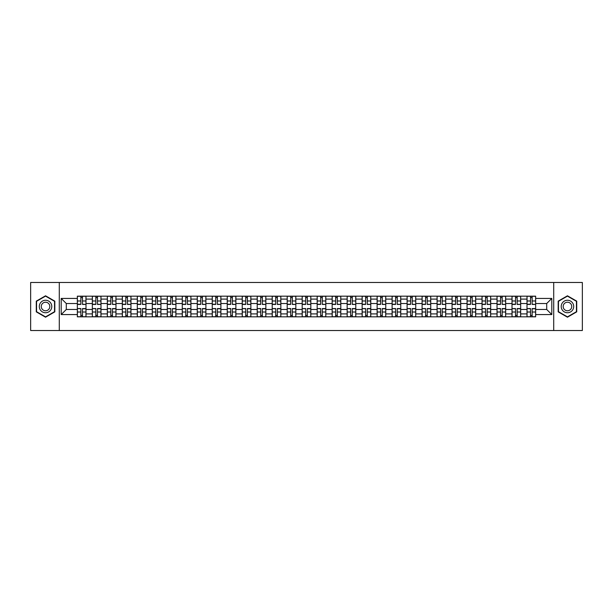 <?xml version="1.0" encoding="UTF-8"?>
<svg xmlns="http://www.w3.org/2000/svg" width="613" height="613" viewBox="0 0 613 613"><rect width="100%" height="100%" fill="white"/><g stroke="black" fill="none" stroke-linecap="round" stroke-linejoin="round"><path stroke-width="0.92" d="M553.715 330.522L582.35 330.522L582.35 282.478L30.65 282.478L30.65 330.522L553.715 330.522L553.715 282.478M92.333 316.829L92.333 299.098L85.996 299.098L85.996 316.829M85.996 299.098L85.996 296.171M92.333 299.098L92.333 296.171M100.984 296.171L100.984 316.829M107.321 316.829L107.321 296.171M115.972 296.171L115.972 316.829M122.309 316.829L122.309 296.171M130.96 296.171L130.96 316.829M137.297 316.829L137.297 296.171M145.948 296.171L145.948 316.829M152.292 316.829L152.292 296.171M160.935 296.171L160.935 316.829M167.28 316.829L167.28 296.171M175.923 296.171L175.923 316.829M182.268 316.829L182.268 296.171M190.911 296.171L190.911 316.829M197.256 316.829L197.256 296.171M205.899 296.171L205.899 316.829M212.244 316.829L212.244 296.171M220.895 296.171L220.895 316.829M227.231 316.829L227.231 296.171M235.882 296.171L235.882 316.829M242.219 316.829L242.219 296.171M250.87 296.171L250.87 316.829M257.207 316.829L257.207 296.171M265.858 296.171L265.858 316.829M272.203 316.829L272.203 296.171M280.846 296.171L280.846 316.829M287.19 316.829L287.19 296.171M295.834 296.171L295.834 316.829M302.178 316.829L302.178 296.171M310.822 296.171L310.822 316.829M317.166 316.829L317.166 296.171M325.809 296.171L325.809 316.829M332.154 316.829L332.154 296.171M340.797 296.171L340.797 316.829M347.142 316.829L347.142 296.171M355.793 296.171L355.793 316.829M362.13 316.829L362.13 296.171M370.781 296.171L370.781 316.829M377.118 316.829L377.118 296.171M385.769 296.171L385.769 316.829M392.105 316.829L392.105 296.171M400.756 296.171L400.756 316.829M407.101 316.829L407.101 296.171M415.744 296.171L415.744 316.829M422.089 316.829L422.089 296.171M430.732 296.171L430.732 316.829M437.077 316.829L437.077 296.171M445.72 296.171L445.72 316.829M452.065 316.829L452.065 296.171M460.708 296.171L460.708 316.829M467.052 316.829L467.052 296.171M475.703 296.171L475.703 316.829M482.04 316.829L482.04 296.171M490.691 296.171L490.691 316.829M497.028 316.829L497.028 296.171M505.679 296.171L505.679 316.829M512.016 316.829L512.016 296.171M520.667 296.171L520.667 316.829M527.004 316.829L527.004 296.171M527.004 309.481L520.667 309.481M512.016 309.481L505.679 309.481M497.028 309.481L490.691 309.481M482.04 309.481L475.703 309.481M467.052 309.481L460.708 309.481M452.065 309.481L445.72 309.481M437.077 309.481L430.732 309.481M422.089 309.481L415.744 309.481M407.101 309.481L400.756 309.481M392.105 309.481L385.769 309.481M377.118 309.481L370.781 309.481M362.13 309.481L355.793 309.481M347.142 309.481L340.797 309.481M332.154 309.481L325.809 309.481M317.166 309.481L310.822 309.481M302.178 309.481L295.834 309.481M287.19 309.481L280.846 309.481M272.203 309.481L265.858 309.481M257.207 309.481L250.87 309.481M242.219 309.481L235.882 309.481M227.231 309.481L220.895 309.481M212.244 309.481L205.899 309.481M197.256 309.481L190.911 309.481M182.268 309.481L175.923 309.481M167.28 309.481L160.935 309.481M152.292 309.481L145.948 309.481M137.297 309.481L130.96 309.481M122.309 309.481L115.972 309.481M107.321 309.481L100.984 309.481M92.333 309.481L85.996 309.481M527.004 303.519L520.667 303.519M512.016 303.519L505.679 303.519M497.028 303.519L490.691 303.519M482.04 303.519L475.703 303.519M467.052 303.519L460.708 303.519M452.065 303.519L445.72 303.519M437.077 303.519L430.732 303.519M422.089 303.519L415.744 303.519M407.101 303.519L400.756 303.519M392.105 303.519L385.769 303.519M377.118 303.519L370.781 303.519M362.13 303.519L355.793 303.519M347.142 303.519L340.797 303.519M332.154 303.519L325.809 303.519M317.166 303.519L310.822 303.519M302.178 303.519L295.834 303.519M287.19 303.519L280.846 303.519M272.203 303.519L265.858 303.519M257.207 303.519L250.87 303.519M242.219 303.519L235.882 303.519M227.231 303.519L220.895 303.519M212.244 303.519L205.899 303.519M197.256 303.519L190.911 303.519M182.268 303.519L175.923 303.519M167.28 303.519L160.935 303.519M152.292 303.519L145.948 303.519M137.297 303.519L130.96 303.519M122.309 303.519L115.972 303.519M107.321 303.519L100.984 303.519M92.333 303.519L85.996 303.519M66.296 309.481L77.345 309.481L77.345 303.519L66.296 303.519L66.296 309.481L61.2 314.569L61.2 298.431L77.345 298.431L77.345 303.519M535.655 303.519L535.655 309.481L546.704 309.481L546.704 303.519L535.655 303.519L535.655 296.171L77.345 296.171L77.345 298.431M535.655 298.431L551.8 298.431L551.8 314.569L535.655 314.569L535.655 309.481M77.345 309.481L77.345 316.829L535.655 316.829L535.655 314.569M77.345 314.569L61.2 314.569M59.285 330.522L59.285 282.478M54.818 301.144L45.546 295.795L36.274 301.144L36.274 311.856L45.546 317.205L54.818 311.856L54.818 301.144M576.726 301.144L567.454 295.795L558.182 301.144L558.182 311.856L567.454 317.205L576.726 311.856L576.726 301.144M82.487 315.389L80.855 315.389M80.855 297.611L82.487 297.611M97.475 315.389L95.843 315.389M95.843 297.611L97.475 297.611M112.463 315.389L110.83 315.389M110.83 297.611L112.463 297.611M127.45 315.389L125.818 315.389M125.818 297.611L127.45 297.611M142.438 315.389L140.806 315.389M140.806 297.611L142.438 297.611M157.426 315.389L155.794 315.389M155.794 297.611L157.426 297.611M172.422 315.389L170.782 315.389M170.782 297.611L172.422 297.611M187.409 315.389L185.777 315.389M185.777 297.611L187.409 297.611M202.397 315.389L200.765 315.389M200.765 297.611L202.397 297.611M217.385 315.389L215.753 315.389M215.753 297.611L217.385 297.611M232.373 315.389L230.741 315.389M230.741 297.611L232.373 297.611M247.361 315.389L245.729 315.389M245.729 297.611L247.361 297.611M262.349 315.389L260.717 315.389M260.717 297.611L262.349 297.611M277.337 315.389L275.704 315.389M275.704 297.611L277.337 297.611M292.324 315.389L290.692 315.389M290.692 297.611L292.324 297.611M307.32 315.389L305.68 315.389M305.68 297.611L307.32 297.611M322.308 315.389L320.676 315.389M320.676 297.611L322.308 297.611M337.296 315.389L335.663 315.389M335.663 297.611L337.296 297.611M352.283 315.389L350.651 315.389M350.651 297.611L352.283 297.611M367.271 315.389L365.639 315.389M365.639 297.611L367.271 297.611M382.259 315.389L380.627 315.389M380.627 297.611L382.259 297.611M397.247 315.389L395.615 315.389M395.615 297.611L397.247 297.611M412.235 315.389L410.603 315.389M410.603 297.611L412.235 297.611M427.223 315.389L425.591 315.389M425.591 297.611L427.223 297.611M442.218 315.389L440.578 315.389M440.578 297.611L442.218 297.611M457.206 315.389L455.574 315.389M455.574 297.611L457.206 297.611M472.194 315.389L470.562 315.389M470.562 297.611L472.194 297.611M487.182 315.389L485.55 315.389M485.55 297.611L487.182 297.611M502.17 315.389L500.537 315.389M500.537 297.611L502.17 297.611M517.157 315.389L515.525 315.389M515.525 297.611L517.157 297.611M532.145 315.389L530.513 315.389M530.513 297.611L532.145 297.611M61.2 298.431L66.296 303.519M546.704 309.481L551.8 314.569M546.704 303.519L551.8 298.431M82.487 304.232L85.943 304.431L82.487 304.431L82.487 296.271L85.943 296.271L84.027 296.271M85.943 304.232L85.943 296.271M80.855 297.52L82.487 297.52M79.315 296.271L77.391 296.271L77.391 304.431L80.855 304.431L80.855 296.271L79.46 296.271M77.391 296.271L83.881 296.271M80.855 308.768L77.391 308.569L80.855 308.569L80.855 316.729L77.391 316.729L79.315 316.729M77.391 308.768L77.391 316.729M82.487 315.48L80.855 315.48M84.027 316.729L85.943 316.729L85.943 308.569L82.487 308.569L82.487 316.729L83.881 316.729M85.943 316.729L79.46 316.729M97.475 304.232L100.93 304.431L97.475 304.431L97.475 296.271L100.93 296.271L99.015 296.271M100.93 304.232L100.93 296.271M95.843 297.52L97.475 297.52M94.302 296.271L92.379 296.271L92.379 304.431L95.843 304.431L95.843 296.271L94.448 296.271M92.379 296.271L98.869 296.271M112.463 304.232L115.926 304.431L112.463 304.431L112.463 296.271L115.926 296.271L114.003 296.271M115.926 304.232L115.926 296.271M110.83 297.52L112.463 297.52M109.29 296.271L107.375 296.271L107.375 304.431L110.83 304.431L110.83 296.271L109.436 296.271M107.375 296.271L113.857 296.271M40.136 309.626A6.245 6.245 0 0 0 48.665 311.91A6.245 6.245 0 0 0 50.948 303.374A6.245 6.245 0 0 0 42.42 301.09A6.245 6.245 0 0 0 40.136 309.626M41.837 308.638A4.276 4.276 0 0 0 47.684 310.201A4.276 4.276 0 0 0 49.247 304.362A4.276 4.276 0 0 0 43.408 302.799A4.276 4.276 0 0 0 41.837 308.638M45.546 296.125L54.526 301.312L54.526 311.688L45.546 316.875L36.558 311.688L36.558 301.312L45.546 296.125M562.052 309.626A6.245 6.245 0 0 0 570.58 311.91A6.245 6.245 0 0 0 572.864 303.374A6.245 6.245 0 0 0 564.335 301.09A6.245 6.245 0 0 0 562.052 309.626M563.753 308.638A4.276 4.276 0 0 0 569.592 310.201A4.276 4.276 0 0 0 571.163 304.362A4.276 4.276 0 0 0 565.316 302.799A4.276 4.276 0 0 0 563.753 308.638M567.454 296.125L576.442 301.312L576.442 311.688L567.454 316.875L558.474 311.688L558.474 301.312L567.454 296.125M95.843 308.768L92.379 308.569L95.843 308.569L95.843 316.729L92.379 316.729L94.302 316.729M92.379 308.768L92.379 316.729M97.475 315.48L95.843 315.48M99.015 316.729L100.93 316.729L100.93 308.569L97.475 308.569L97.475 316.729L98.869 316.729M100.93 316.729L94.448 316.729M110.83 308.768L107.375 308.569L110.83 308.569L110.83 316.729L107.375 316.729L109.29 316.729M107.375 308.768L107.375 316.729M112.463 315.48L110.83 315.48M114.003 316.729L115.926 316.729L115.926 308.569L112.463 308.569L112.463 316.729L113.857 316.729M115.926 316.729L109.436 316.729M127.45 304.232L130.914 304.431L127.45 304.431L127.45 296.271L130.914 296.271L128.991 296.271M130.914 304.232L130.914 296.271M125.818 297.52L127.45 297.52M124.278 296.271L122.362 296.271L122.362 304.431L125.818 304.431L125.818 296.271L124.424 296.271M122.362 296.271L128.845 296.271M142.438 304.232L145.902 304.431L142.438 304.431L142.438 296.271L145.902 296.271L143.978 296.271M145.902 304.232L145.902 296.271M140.806 297.52L142.438 297.52M139.274 296.271L137.35 296.271L137.35 304.431L140.806 304.431L140.806 296.271L139.412 296.271M137.35 296.271L143.833 296.271M157.426 304.232L160.89 304.431L157.426 304.431L157.426 296.271L160.89 296.271L158.966 296.271M160.89 304.232L160.89 296.271M155.794 297.52L157.426 297.52M154.261 296.271L152.338 296.271L152.338 304.431L155.794 304.431L155.794 296.271L154.399 296.271M152.338 296.271L158.821 296.271M125.818 308.768L122.362 308.569L125.818 308.569L125.818 316.729L122.362 316.729L124.278 316.729M122.362 308.768L122.362 316.729M127.45 315.48L125.818 315.48M128.991 316.729L130.914 316.729L130.914 308.569L127.45 308.569L127.45 316.729L128.845 316.729M130.914 316.729L124.424 316.729M140.806 308.768L137.35 308.569L140.806 308.569L140.806 316.729L137.35 316.729L139.274 316.729M137.35 308.768L137.35 316.729M142.438 315.48L140.806 315.48M143.978 316.729L145.902 316.729L145.902 308.569L142.438 308.569L142.438 316.729L143.833 316.729M145.902 316.729L139.412 316.729M155.794 308.768L152.338 308.569L155.794 308.569L155.794 316.729L152.338 316.729L154.261 316.729M152.338 308.768L152.338 316.729M157.426 315.48L155.794 315.48M158.966 316.729L160.89 316.729L160.89 308.569L157.426 308.569L157.426 316.729L158.821 316.729M160.89 316.729L154.399 316.729M172.422 304.232L175.877 304.431L172.422 304.431L172.422 296.271L175.877 296.271L173.954 296.271M175.877 304.232L175.877 296.271M170.782 297.52L172.422 297.52M169.249 296.271L167.326 296.271L167.326 304.431L170.782 304.431L170.782 296.271L169.395 296.271M167.326 296.271L173.808 296.271M170.782 308.768L167.326 308.569L170.782 308.569L170.782 316.729L167.326 316.729L169.249 316.729M167.326 308.768L167.326 316.729M172.422 315.48L170.782 315.48M173.954 316.729L175.877 316.729L175.877 308.569L172.422 308.569L172.422 316.729L173.808 316.729M175.877 316.729L169.395 316.729M187.409 304.232L190.865 304.431L187.409 304.431L187.409 296.271L190.865 296.271L188.942 296.271M190.865 304.232L190.865 296.271M185.777 297.52L187.409 297.52M184.237 296.271L182.314 296.271L182.314 304.431L185.777 304.431L185.777 296.271L184.383 296.271M182.314 296.271L188.796 296.271M185.777 308.768L182.314 308.569L185.777 308.569L185.777 316.729L182.314 316.729L184.237 316.729M182.314 308.768L182.314 316.729M187.409 315.48L185.777 315.48M188.942 316.729L190.865 316.729L190.865 308.569L187.409 308.569L187.409 316.729L188.796 316.729M190.865 316.729L184.383 316.729M202.397 304.232L205.853 304.431L202.397 304.431L202.397 296.271L205.853 296.271L203.93 296.271M205.853 304.232L205.853 296.271M200.765 297.52L202.397 297.52M199.225 296.271L197.302 296.271L197.302 304.431L200.765 304.431L200.765 296.271L199.371 296.271M197.302 296.271L203.792 296.271M200.765 308.768L197.302 308.569L200.765 308.569L200.765 316.729L197.302 316.729L199.225 316.729M197.302 308.768L197.302 316.729M202.397 315.48L200.765 315.48M203.93 316.729L205.853 316.729L205.853 308.569L202.397 308.569L202.397 316.729L203.792 316.729M205.853 316.729L199.371 316.729M217.385 304.232L220.841 304.431L217.385 304.431L217.385 296.271L220.841 296.271L218.925 296.271M220.841 304.232L220.841 296.271M215.753 297.52L217.385 297.52M214.213 296.271L212.29 296.271L212.29 304.431L215.753 304.431L215.753 296.271L214.358 296.271M212.29 296.271L218.78 296.271M215.753 308.768L212.29 308.569L215.753 308.569L215.753 316.729L212.29 316.729L214.213 316.729M212.29 308.768L212.29 316.729M217.385 315.48L215.753 315.48M218.925 316.729L220.841 316.729L220.841 308.569L217.385 308.569L217.385 316.729L218.78 316.729M220.841 316.729L214.358 316.729M232.373 304.232L235.829 304.431L232.373 304.431L232.373 296.271L235.829 296.271L233.913 296.271M235.829 304.232L235.829 296.271M230.741 297.52L232.373 297.52M229.201 296.271L227.277 296.271L227.277 304.431L230.741 304.431L230.741 296.271L229.346 296.271M227.277 296.271L233.768 296.271M230.741 308.768L227.277 308.569L230.741 308.569L230.741 316.729L227.277 316.729L229.201 316.729M227.277 308.768L227.277 316.729M232.373 315.48L230.741 315.48M233.913 316.729L235.829 316.729L235.829 308.569L232.373 308.569L232.373 316.729L233.768 316.729M235.829 316.729L229.346 316.729M247.361 304.232L250.824 304.431L247.361 304.431L247.361 296.271L250.824 296.271L248.901 296.271M250.824 304.232L250.824 296.271M245.729 297.52L247.361 297.52M244.189 296.271L242.273 296.271L242.273 304.431L245.729 304.431L245.729 296.271L244.334 296.271M242.273 296.271L248.755 296.271M245.729 308.768L242.273 308.569L245.729 308.569L245.729 316.729L242.273 316.729L244.189 316.729M242.273 308.768L242.273 316.729M247.361 315.48L245.729 315.48M248.901 316.729L250.824 316.729L250.824 308.569L247.361 308.569L247.361 316.729L248.755 316.729M250.824 316.729L244.334 316.729M262.349 304.232L265.812 304.431L262.349 304.431L262.349 296.271L265.812 296.271L263.889 296.271M265.812 304.232L265.812 296.271M260.717 297.52L262.349 297.52M259.176 296.271L257.261 296.271L257.261 304.431L260.717 304.431L260.717 296.271L259.322 296.271M257.261 296.271L263.743 296.271M260.717 308.768L257.261 308.569L260.717 308.569L260.717 316.729L257.261 316.729L259.176 316.729M257.261 308.768L257.261 316.729M262.349 315.48L260.717 315.48M263.889 316.729L265.812 316.729L265.812 308.569L262.349 308.569L262.349 316.729L263.743 316.729M265.812 316.729L259.322 316.729M277.337 304.232L280.8 304.431L277.337 304.431L277.337 296.271L280.8 296.271L278.877 296.271M280.8 304.232L280.8 296.271M275.704 297.52L277.337 297.52M274.172 296.271L272.249 296.271L272.249 304.431L275.704 304.431L275.704 296.271L274.31 296.271M272.249 296.271L278.731 296.271M275.704 308.768L272.249 308.569L275.704 308.569L275.704 316.729L272.249 316.729L274.172 316.729M272.249 308.768L272.249 316.729M277.337 315.48L275.704 315.48M278.877 316.729L280.8 316.729L280.8 308.569L277.337 308.569L277.337 316.729L278.731 316.729M280.8 316.729L274.31 316.729M292.324 304.232L295.788 304.431L292.324 304.431L292.324 296.271L295.788 296.271L293.865 296.271M295.788 304.232L295.788 296.271M290.692 297.52L292.324 297.52M289.16 296.271L287.236 296.271L287.236 304.431L290.692 304.431L290.692 296.271L289.298 296.271M287.236 296.271L293.719 296.271M290.692 308.768L287.236 308.569L290.692 308.569L290.692 316.729L287.236 316.729L289.16 316.729M287.236 308.768L287.236 316.729M292.324 315.48L290.692 315.48M293.865 316.729L295.788 316.729L295.788 308.569L292.324 308.569L292.324 316.729L293.719 316.729M295.788 316.729L289.298 316.729M307.32 304.232L310.776 304.431L307.32 304.431L307.32 296.271L310.776 296.271L308.852 296.271M310.776 304.232L310.776 296.271M305.68 297.52L307.32 297.52M304.148 296.271L302.224 296.271L302.224 304.431L305.68 304.431L305.68 296.271L304.293 296.271M302.224 296.271L308.707 296.271M305.68 308.768L302.224 308.569L305.68 308.569L305.68 316.729L302.224 316.729L304.148 316.729M302.224 308.768L302.224 316.729M307.32 315.48L305.68 315.48M308.852 316.729L310.776 316.729L310.776 308.569L307.32 308.569L307.32 316.729L308.707 316.729M310.776 316.729L304.293 316.729M322.308 304.232L325.764 304.431L322.308 304.431L322.308 296.271L325.764 296.271L323.84 296.271M325.764 304.232L325.764 296.271M320.676 297.52L322.308 297.52M319.135 296.271L317.212 296.271L317.212 304.431L320.676 304.431L320.676 296.271L319.281 296.271M317.212 296.271L323.702 296.271M320.676 308.768L317.212 308.569L320.676 308.569L320.676 316.729L317.212 316.729L319.135 316.729M317.212 308.768L317.212 316.729M322.308 315.48L320.676 315.48M323.84 316.729L325.764 316.729L325.764 308.569L322.308 308.569L322.308 316.729L323.702 316.729M325.764 316.729L319.281 316.729M337.296 304.232L340.751 304.431L337.296 304.431L337.296 296.271L340.751 296.271L338.828 296.271M340.751 304.232L340.751 296.271M335.663 297.52L337.296 297.52M334.123 296.271L332.2 296.271L332.2 304.431L335.663 304.431L335.663 296.271L334.269 296.271M332.2 296.271L338.69 296.271M335.663 308.768L332.2 308.569L335.663 308.569L335.663 316.729L332.2 316.729L334.123 316.729M332.2 308.768L332.2 316.729M337.296 315.48L335.663 315.48M338.828 316.729L340.751 316.729L340.751 308.569L337.296 308.569L337.296 316.729L338.69 316.729M340.751 316.729L334.269 316.729M352.283 304.232L355.739 304.431L352.283 304.431L352.283 296.271L355.739 296.271L353.824 296.271M355.739 304.232L355.739 296.271M350.651 297.52L352.283 297.52M349.111 296.271L347.188 296.271L347.188 304.431L350.651 304.431L350.651 296.271L349.257 296.271M347.188 296.271L353.678 296.271M350.651 308.768L347.188 308.569L350.651 308.569L350.651 316.729L347.188 316.729L349.111 316.729M347.188 308.768L347.188 316.729M352.283 315.48L350.651 315.48M353.824 316.729L355.739 316.729L355.739 308.569L352.283 308.569L352.283 316.729L353.678 316.729M355.739 316.729L349.257 316.729M367.271 304.232L370.727 304.431L367.271 304.431L367.271 296.271L370.727 296.271L368.811 296.271M370.727 304.232L370.727 296.271M365.639 297.52L367.271 297.52M364.099 296.271L362.176 296.271L362.176 304.431L365.639 304.431L365.639 296.271L364.245 296.271M362.176 296.271L368.666 296.271M365.639 308.768L362.176 308.569L365.639 308.569L365.639 316.729L362.176 316.729L364.099 316.729M362.176 308.768L362.176 316.729M367.271 315.48L365.639 315.48M368.811 316.729L370.727 316.729L370.727 308.569L367.271 308.569L367.271 316.729L368.666 316.729M370.727 316.729L364.245 316.729M382.259 304.232L385.723 304.431L382.259 304.431L382.259 296.271L385.723 296.271L383.799 296.271M385.723 304.232L385.723 296.271M380.627 297.52L382.259 297.52M379.087 296.271L377.171 296.271L377.171 304.431L380.627 304.431L380.627 296.271L379.232 296.271M377.171 296.271L383.654 296.271M380.627 308.768L377.171 308.569L380.627 308.569L380.627 316.729L377.171 316.729L379.087 316.729M377.171 308.768L377.171 316.729M382.259 315.48L380.627 315.48M383.799 316.729L385.723 316.729L385.723 308.569L382.259 308.569L382.259 316.729L383.654 316.729M385.723 316.729L379.232 316.729M397.247 304.232L400.71 304.431L397.247 304.431L397.247 296.271L400.71 296.271L398.787 296.271M400.71 304.232L400.71 296.271M395.615 297.52L397.247 297.52M394.075 296.271L392.159 296.271L392.159 304.431L395.615 304.431L395.615 296.271L394.22 296.271M392.159 296.271L398.642 296.271M395.615 308.768L392.159 308.569L395.615 308.569L395.615 316.729L392.159 316.729L394.075 316.729M392.159 308.768L392.159 316.729M397.247 315.48L395.615 315.48M398.787 316.729L400.71 316.729L400.71 308.569L397.247 308.569L397.247 316.729L398.642 316.729M400.71 316.729L394.22 316.729M412.235 304.232L415.698 304.431L412.235 304.431L412.235 296.271L415.698 296.271L413.775 296.271M415.698 304.232L415.698 296.271M410.603 297.52L412.235 297.52M409.07 296.271L407.147 296.271L407.147 304.431L410.603 304.431L410.603 296.271L409.208 296.271M407.147 296.271L413.629 296.271M410.603 308.768L407.147 308.569L410.603 308.569L410.603 316.729L407.147 316.729L409.07 316.729M407.147 308.768L407.147 316.729M412.235 315.48L410.603 315.48M413.775 316.729L415.698 316.729L415.698 308.569L412.235 308.569L412.235 316.729L413.629 316.729M415.698 316.729L409.208 316.729M427.223 304.232L430.686 304.431L427.223 304.431L427.223 296.271L430.686 296.271L428.763 296.271M430.686 304.232L430.686 296.271M425.591 297.52L427.223 297.52M424.058 296.271L422.135 296.271L422.135 304.431L425.591 304.431L425.591 296.271L424.204 296.271M422.135 296.271L428.617 296.271M425.591 308.768L422.135 308.569L425.591 308.569L425.591 316.729L422.135 316.729L424.058 316.729M422.135 308.768L422.135 316.729M427.223 315.48L425.591 315.48M428.763 316.729L430.686 316.729L430.686 308.569L427.223 308.569L427.223 316.729L428.617 316.729M430.686 316.729L424.204 316.729M442.218 304.232L445.674 304.431L442.218 304.431L442.218 296.271L445.674 296.271L443.751 296.271M445.674 304.232L445.674 296.271M440.578 297.52L442.218 297.52M439.046 296.271L437.123 296.271L437.123 304.431L440.578 304.431L440.578 296.271L439.192 296.271M437.123 296.271L443.605 296.271M440.578 308.768L437.123 308.569L440.578 308.569L440.578 316.729L437.123 316.729L439.046 316.729M437.123 308.768L437.123 316.729M442.218 315.48L440.578 315.48M443.751 316.729L445.674 316.729L445.674 308.569L442.218 308.569L442.218 316.729L443.605 316.729M445.674 316.729L439.192 316.729M457.206 304.232L460.662 304.431L457.206 304.431L457.206 296.271L460.662 296.271L458.739 296.271M460.662 304.232L460.662 296.271M455.574 297.52L457.206 297.52M454.034 296.271L452.11 296.271L452.11 304.431L455.574 304.431L455.574 296.271L454.179 296.271M452.11 296.271L458.601 296.271M455.574 308.768L452.11 308.569L455.574 308.569L455.574 316.729L452.11 316.729L454.034 316.729M452.11 308.768L452.11 316.729M457.206 315.48L455.574 315.48M458.739 316.729L460.662 316.729L460.662 308.569L457.206 308.569L457.206 316.729L458.601 316.729M460.662 316.729L454.179 316.729M472.194 304.232L475.65 304.431L472.194 304.431L472.194 296.271L475.65 296.271L473.726 296.271M475.65 304.232L475.65 296.271M470.562 297.52L472.194 297.52M469.022 296.271L467.098 296.271L467.098 304.431L470.562 304.431L470.562 296.271L469.167 296.271M467.098 296.271L473.588 296.271M470.562 308.768L467.098 308.569L470.562 308.569L470.562 316.729L467.098 316.729L469.022 316.729M467.098 308.768L467.098 316.729M472.194 315.48L470.562 315.48M473.726 316.729L475.65 316.729L475.65 308.569L472.194 308.569L472.194 316.729L473.588 316.729M475.65 316.729L469.167 316.729M487.182 304.232L490.638 304.431L487.182 304.431L487.182 296.271L490.638 296.271L488.722 296.271M490.638 304.232L490.638 296.271M485.55 297.52L487.182 297.52M484.009 296.271L482.086 296.271L482.086 304.431L485.55 304.431L485.55 296.271L484.155 296.271M482.086 296.271L488.576 296.271M485.55 308.768L482.086 308.569L485.55 308.569L485.55 316.729L482.086 316.729L484.009 316.729M482.086 308.768L482.086 316.729M487.182 315.48L485.55 315.48M488.722 316.729L490.638 316.729L490.638 308.569L487.182 308.569L487.182 316.729L488.576 316.729M490.638 316.729L484.155 316.729M502.17 304.232L505.625 304.431L502.17 304.431L502.17 296.271L505.625 296.271L503.71 296.271M505.625 304.232L505.625 296.271M500.537 297.52L502.17 297.52M498.997 296.271L497.074 296.271L497.074 304.431L500.537 304.431L500.537 296.271L499.143 296.271M497.074 296.271L503.564 296.271M500.537 308.768L497.074 308.569L500.537 308.569L500.537 316.729L497.074 316.729L498.997 316.729M497.074 308.768L497.074 316.729M502.17 315.48L500.537 315.48M503.71 316.729L505.625 316.729L505.625 308.569L502.17 308.569L502.17 316.729L503.564 316.729M505.625 316.729L499.143 316.729M517.157 304.232L520.621 304.431L517.157 304.431L517.157 296.271L520.621 296.271L518.698 296.271M520.621 304.232L520.621 296.271M515.525 297.52L517.157 297.52M513.985 296.271L512.07 296.271L512.07 304.431L515.525 304.431L515.525 296.271L514.131 296.271M512.07 296.271L518.552 296.271M515.525 308.768L512.07 308.569L515.525 308.569L515.525 316.729L512.07 316.729L513.985 316.729M512.07 308.768L512.07 316.729M517.157 315.48L515.525 315.48M518.698 316.729L520.621 316.729L520.621 308.569L517.157 308.569L517.157 316.729L518.552 316.729M520.621 316.729L514.131 316.729M532.145 304.232L535.609 304.431L532.145 304.431L532.145 296.271L535.609 296.271L533.685 296.271M535.609 304.232L535.609 296.271M530.513 297.52L532.145 297.52M528.973 296.271L527.057 296.271L527.057 304.431L530.513 304.431L530.513 296.271L529.119 296.271M527.057 296.271L533.54 296.271M530.513 308.768L527.057 308.569L530.513 308.569L530.513 316.729L527.057 316.729L528.973 316.729M527.057 308.768L527.057 316.729M532.145 315.48L530.513 315.48M533.685 316.729L535.609 316.729L535.609 308.569L532.145 308.569L532.145 316.729L533.54 316.729M535.609 316.729L529.119 316.729M512.016 299.098L505.679 299.098M497.028 299.098L490.691 299.098M482.04 299.098L475.703 299.098M467.052 299.098L460.708 299.098M452.065 299.098L445.72 299.098M437.077 299.098L430.732 299.098M422.089 299.098L415.744 299.098M407.101 299.098L400.756 299.098M392.105 299.098L385.769 299.098M377.118 299.098L370.781 299.098M362.13 299.098L355.793 299.098M347.142 299.098L340.797 299.098M332.154 299.098L325.809 299.098M317.166 299.098L310.822 299.098M302.178 299.098L295.834 299.098M287.19 299.098L280.846 299.098M272.203 299.098L265.858 299.098M257.207 299.098L250.87 299.098M242.219 299.098L235.882 299.098M227.231 299.098L220.895 299.098M212.244 299.098L205.899 299.098M197.256 299.098L190.911 299.098M182.268 299.098L175.923 299.098M167.28 299.098L160.935 299.098M152.292 299.098L145.948 299.098M137.297 299.098L130.96 299.098M122.309 299.098L115.972 299.098M107.321 299.098L100.984 299.098M527.004 299.098L520.667 299.098M512.016 313.902L505.679 313.902M497.028 313.902L490.691 313.902M482.04 313.902L475.703 313.902M467.052 313.902L460.708 313.902M452.065 313.902L445.72 313.902M437.077 313.902L430.732 313.902M422.089 313.902L415.744 313.902M407.101 313.902L400.756 313.902M392.105 313.902L385.769 313.902M377.118 313.902L370.781 313.902M362.13 313.902L355.793 313.902M347.142 313.902L340.797 313.902M332.154 313.902L325.809 313.902M317.166 313.902L310.822 313.902M302.178 313.902L295.834 313.902M287.19 313.902L280.846 313.902M272.203 313.902L265.858 313.902M257.207 313.902L250.87 313.902M242.219 313.902L235.882 313.902M227.231 313.902L220.895 313.902M212.244 313.902L205.899 313.902M197.256 313.902L190.911 313.902M182.268 313.902L175.923 313.902M167.28 313.902L160.935 313.902M152.292 313.902L145.948 313.902M137.297 313.902L130.96 313.902M122.309 313.902L115.972 313.902M107.321 313.902L100.984 313.902M92.333 313.902L85.996 313.902M527.004 313.902L520.667 313.902M82.487 300.983L85.943 300.983M77.391 304.232L80.855 304.232M77.391 300.983L80.855 300.983M80.855 312.017L77.391 312.017M85.943 308.768L82.487 308.768M85.943 312.017L82.487 312.017M97.475 300.983L100.93 300.983M92.379 304.232L95.843 304.232M92.379 300.983L95.843 300.983M112.463 300.983L115.926 300.983M107.375 304.232L110.83 304.232M107.375 300.983L110.83 300.983M95.843 312.017L92.379 312.017M100.93 308.768L97.475 308.768M100.93 312.017L97.475 312.017M110.83 312.017L107.375 312.017M115.926 308.768L112.463 308.768M115.926 312.017L112.463 312.017M127.45 300.983L130.914 300.983M122.362 304.232L125.818 304.232M122.362 300.983L125.818 300.983M142.438 300.983L145.902 300.983M137.35 304.232L140.806 304.232M137.35 300.983L140.806 300.983M157.426 300.983L160.89 300.983M152.338 304.232L155.794 304.232M152.338 300.983L155.794 300.983M125.818 312.017L122.362 312.017M130.914 308.768L127.45 308.768M130.914 312.017L127.45 312.017M140.806 312.017L137.35 312.017M145.902 308.768L142.438 308.768M145.902 312.017L142.438 312.017M155.794 312.017L152.338 312.017M160.89 308.768L157.426 308.768M160.89 312.017L157.426 312.017M172.422 300.983L175.877 300.983M167.326 304.232L170.782 304.232M167.326 300.983L170.782 300.983M170.782 312.017L167.326 312.017M175.877 308.768L172.422 308.768M175.877 312.017L172.422 312.017M187.409 300.983L190.865 300.983M182.314 304.232L185.777 304.232M182.314 300.983L185.777 300.983M185.777 312.017L182.314 312.017M190.865 308.768L187.409 308.768M190.865 312.017L187.409 312.017M202.397 300.983L205.853 300.983M197.302 304.232L200.765 304.232M197.302 300.983L200.765 300.983M200.765 312.017L197.302 312.017M205.853 308.768L202.397 308.768M205.853 312.017L202.397 312.017M217.385 300.983L220.841 300.983M212.29 304.232L215.753 304.232M212.29 300.983L215.753 300.983M215.753 312.017L212.29 312.017M220.841 308.768L217.385 308.768M220.841 312.017L217.385 312.017M232.373 300.983L235.829 300.983M227.277 304.232L230.741 304.232M227.277 300.983L230.741 300.983M230.741 312.017L227.277 312.017M235.829 308.768L232.373 308.768M235.829 312.017L232.373 312.017M247.361 300.983L250.824 300.983M242.273 304.232L245.729 304.232M242.273 300.983L245.729 300.983M245.729 312.017L242.273 312.017M250.824 308.768L247.361 308.768M250.824 312.017L247.361 312.017M262.349 300.983L265.812 300.983M257.261 304.232L260.717 304.232M257.261 300.983L260.717 300.983M260.717 312.017L257.261 312.017M265.812 308.768L262.349 308.768M265.812 312.017L262.349 312.017M277.337 300.983L280.8 300.983M272.249 304.232L275.704 304.232M272.249 300.983L275.704 300.983M275.704 312.017L272.249 312.017M280.8 308.768L277.337 308.768M280.8 312.017L277.337 312.017M292.324 300.983L295.788 300.983M287.236 304.232L290.692 304.232M287.236 300.983L290.692 300.983M290.692 312.017L287.236 312.017M295.788 308.768L292.324 308.768M295.788 312.017L292.324 312.017M307.32 300.983L310.776 300.983M302.224 304.232L305.68 304.232M302.224 300.983L305.68 300.983M305.68 312.017L302.224 312.017M310.776 308.768L307.32 308.768M310.776 312.017L307.32 312.017M322.308 300.983L325.764 300.983M317.212 304.232L320.676 304.232M317.212 300.983L320.676 300.983M320.676 312.017L317.212 312.017M325.764 308.768L322.308 308.768M325.764 312.017L322.308 312.017M337.296 300.983L340.751 300.983M332.2 304.232L335.663 304.232M332.2 300.983L335.663 300.983M335.663 312.017L332.2 312.017M340.751 308.768L337.296 308.768M340.751 312.017L337.296 312.017M352.283 300.983L355.739 300.983M347.188 304.232L350.651 304.232M347.188 300.983L350.651 300.983M350.651 312.017L347.188 312.017M355.739 308.768L352.283 308.768M355.739 312.017L352.283 312.017M367.271 300.983L370.727 300.983M362.176 304.232L365.639 304.232M362.176 300.983L365.639 300.983M365.639 312.017L362.176 312.017M370.727 308.768L367.271 308.768M370.727 312.017L367.271 312.017M382.259 300.983L385.723 300.983M377.171 304.232L380.627 304.232M377.171 300.983L380.627 300.983M380.627 312.017L377.171 312.017M385.723 308.768L382.259 308.768M385.723 312.017L382.259 312.017M397.247 300.983L400.71 300.983M392.159 304.232L395.615 304.232M392.159 300.983L395.615 300.983M395.615 312.017L392.159 312.017M400.71 308.768L397.247 308.768M400.71 312.017L397.247 312.017M412.235 300.983L415.698 300.983M407.147 304.232L410.603 304.232M407.147 300.983L410.603 300.983M410.603 312.017L407.147 312.017M415.698 308.768L412.235 308.768M415.698 312.017L412.235 312.017M427.223 300.983L430.686 300.983M422.135 304.232L425.591 304.232M422.135 300.983L425.591 300.983M425.591 312.017L422.135 312.017M430.686 308.768L427.223 308.768M430.686 312.017L427.223 312.017M442.218 300.983L445.674 300.983M437.123 304.232L440.578 304.232M437.123 300.983L440.578 300.983M440.578 312.017L437.123 312.017M445.674 308.768L442.218 308.768M445.674 312.017L442.218 312.017M457.206 300.983L460.662 300.983M452.11 304.232L455.574 304.232M452.11 300.983L455.574 300.983M455.574 312.017L452.11 312.017M460.662 308.768L457.206 308.768M460.662 312.017L457.206 312.017M472.194 300.983L475.65 300.983M467.098 304.232L470.562 304.232M467.098 300.983L470.562 300.983M470.562 312.017L467.098 312.017M475.65 308.768L472.194 308.768M475.65 312.017L472.194 312.017M487.182 300.983L490.638 300.983M482.086 304.232L485.55 304.232M482.086 300.983L485.55 300.983M485.55 312.017L482.086 312.017M490.638 308.768L487.182 308.768M490.638 312.017L487.182 312.017M502.17 300.983L505.625 300.983M497.074 304.232L500.537 304.232M497.074 300.983L500.537 300.983M500.537 312.017L497.074 312.017M505.625 308.768L502.17 308.768M505.625 312.017L502.17 312.017M517.157 300.983L520.621 300.983M512.07 304.232L515.525 304.232M512.07 300.983L515.525 300.983M515.525 312.017L512.07 312.017M520.621 308.768L517.157 308.768M520.621 312.017L517.157 312.017M532.145 300.983L535.609 300.983M527.057 304.232L530.513 304.232M527.057 300.983L530.513 300.983M530.513 312.017L527.057 312.017M535.609 308.768L532.145 308.768M535.609 312.017L532.145 312.017"/></g></svg>
